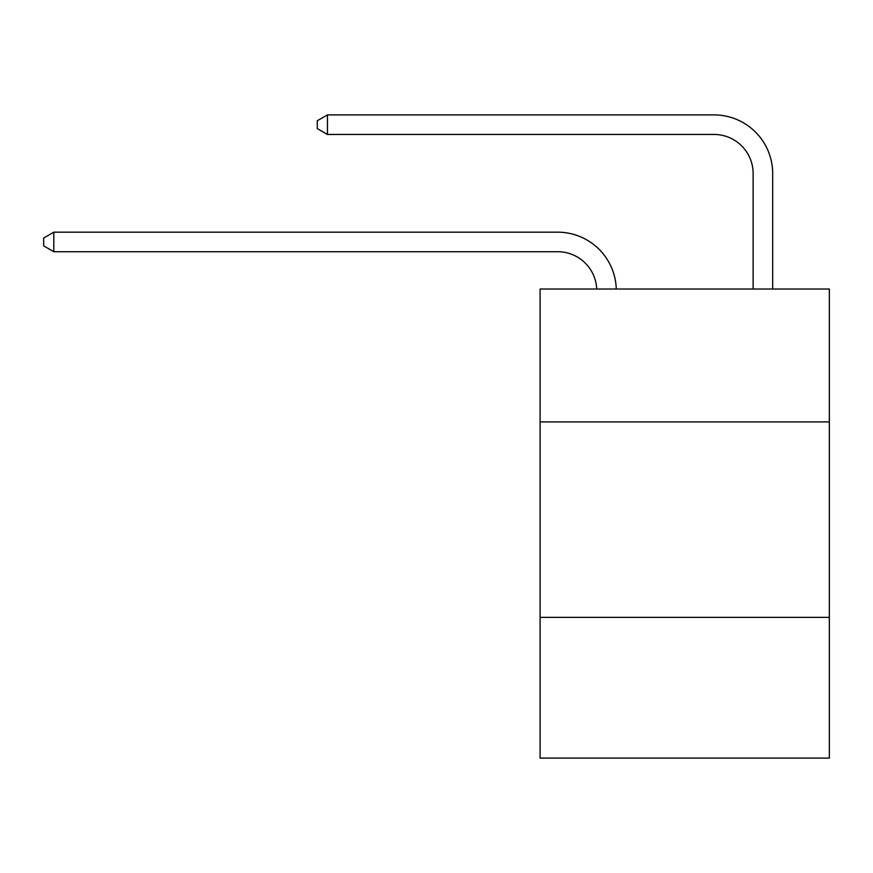 <?xml version="1.0" encoding="UTF-8"?>
<svg xmlns="http://www.w3.org/2000/svg" width="873" height="873" viewBox="0 0 873 873"><rect width="100%" height="100%" fill="white"/><g stroke="black" fill="none" stroke-linecap="round" stroke-linejoin="round"><path stroke-width="1.31" d="M540.092 421.921L829.35 421.921L829.35 289.018L540.092 289.018L540.092 758.091L829.35 758.091L829.35 617.364L540.092 617.364M829.35 617.364L829.35 421.921M557.672 251.719A39.089 39.089 0 0 1 596.728 289.018A39.089 39.089 0 0 0 557.672 251.719A39.089 39.089 0 0 1 596.728 289.018A39.089 39.089 0 0 0 557.672 251.719A39.089 39.089 0 0 1 596.728 289.018A39.089 39.089 0 0 0 557.672 251.719A39.089 39.089 0 0 1 596.728 289.018A39.089 39.089 0 0 0 557.672 251.719A39.089 39.089 0 0 1 596.728 289.018A39.089 39.089 0 0 0 557.672 251.719A39.089 39.089 0 0 1 596.728 289.018A39.089 39.089 0 0 0 557.672 251.719A39.089 39.089 0 0 1 596.728 289.018A39.089 39.089 0 0 0 557.672 251.719A39.089 39.089 0 0 1 596.728 289.018A39.089 39.089 0 0 0 557.672 251.719A39.089 39.089 0 0 1 596.728 289.018A39.089 39.089 0 0 0 557.672 251.719A39.089 39.089 0 0 1 596.728 289.018A39.089 39.089 0 0 0 557.672 251.719A39.089 39.089 0 0 1 596.728 289.018A39.089 39.089 0 0 0 557.672 251.719L53.81 251.719L43.65 245.859L43.65 238.045L53.81 232.174L557.672 232.174A58.633 58.633 0 0 1 616.283 289.018M753.126 289.018L753.126 173.541A39.089 39.089 0 0 0 714.038 134.453L327.44 134.453L317.281 128.593L317.281 120.769L327.44 114.909L714.038 114.909A58.633 58.633 0 0 1 772.67 173.541L772.67 289.018M53.81 251.719L53.81 232.174L557.672 232.174M753.126 173.541A39.089 39.089 0 0 0 714.038 134.453A39.089 39.089 0 0 1 753.126 173.541A39.089 39.089 0 0 0 714.038 134.453A39.089 39.089 0 0 1 753.126 173.541A39.089 39.089 0 0 0 714.038 134.453A39.089 39.089 0 0 1 753.126 173.541A39.089 39.089 0 0 0 714.038 134.453A39.089 39.089 0 0 1 753.126 173.541A39.089 39.089 0 0 0 714.038 134.453A39.089 39.089 0 0 1 753.126 173.541A39.089 39.089 0 0 0 714.038 134.453A39.089 39.089 0 0 1 753.126 173.541A39.089 39.089 0 0 0 714.038 134.453A39.089 39.089 0 0 1 753.126 173.541A39.089 39.089 0 0 0 714.038 134.453A39.089 39.089 0 0 1 753.126 173.541A39.089 39.089 0 0 0 714.038 134.453A39.089 39.089 0 0 1 753.126 173.541A39.089 39.089 0 0 0 714.038 134.453A39.089 39.089 0 0 1 753.126 173.541A39.089 39.089 0 0 0 714.038 134.453M327.44 134.453L327.44 114.909L714.038 114.909"/></g></svg>
